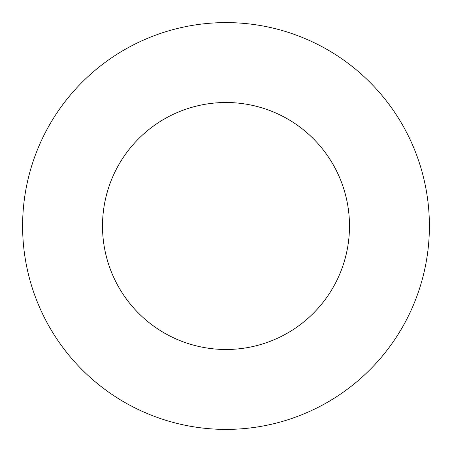 <?xml version="1.0" encoding="UTF-8"?>
<svg xmlns="http://www.w3.org/2000/svg" width="452" height="452" viewBox="0 0 452 452"><rect width="100%" height="100%" fill="white"/><g stroke="black" fill="none" stroke-linecap="round" stroke-linejoin="round"><path stroke-width="0.34" stroke-dasharray="2.26 1.69" d="M349.492 226A123.492 123.492 0 0 0 226 102.508A123.492 123.492 0 0 0 102.508 226A123.492 123.492 0 0 0 226 349.492A123.492 123.492 0 0 0 349.492 226M429.4 226A203.4 203.4 0 0 0 226 22.6A203.4 203.4 0 0 0 22.6 226A203.4 203.4 0 0 0 226 429.4A203.4 203.4 0 0 0 429.4 226"/><path stroke-width="0.68" d="M349.492 226A123.492 123.492 0 0 0 226 102.508A123.492 123.492 0 0 0 102.508 226A123.492 123.492 0 0 0 226 349.492A123.492 123.492 0 0 0 349.492 226M429.4 226A203.4 203.4 0 0 0 226 22.6A203.4 203.4 0 0 0 22.6 226A203.4 203.4 0 0 0 226 429.4A203.4 203.4 0 0 0 429.4 226"/></g></svg>
